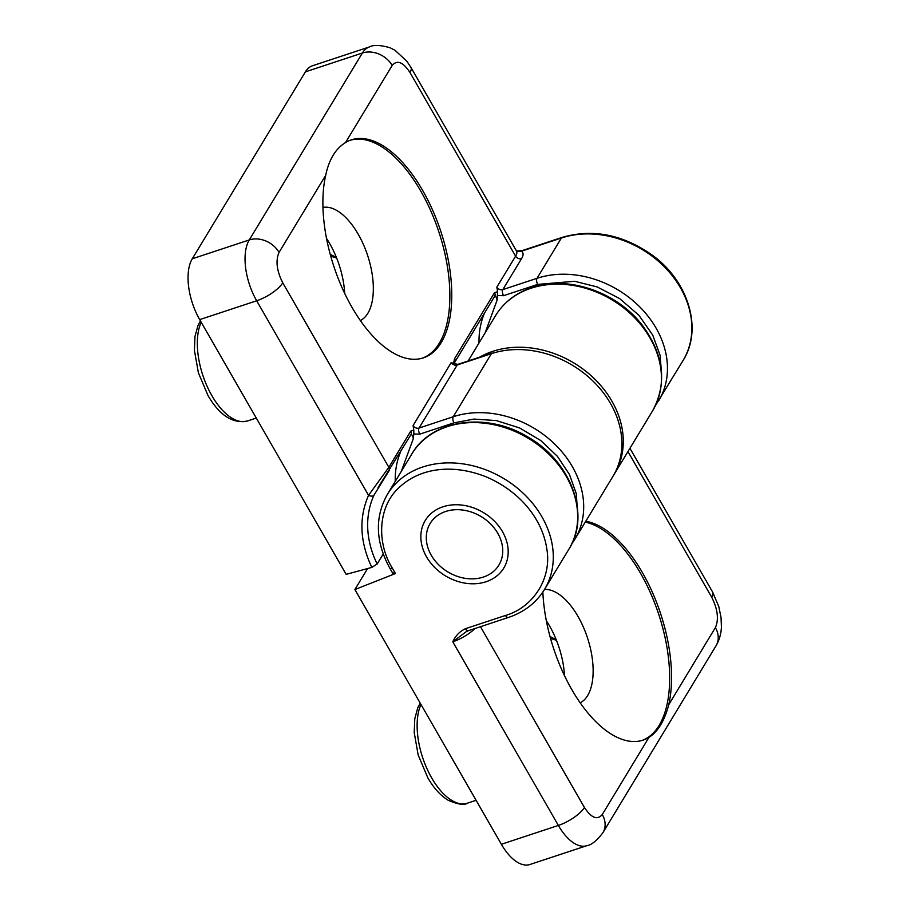 <?xml version="1.0" encoding="UTF-8"?>
<svg xmlns="http://www.w3.org/2000/svg" width="910" height="910" viewBox="0 0 910 910"><rect width="100%" height="100%" fill="white"/><g stroke="black" fill="none" stroke-linecap="round" stroke-linejoin="round"><path stroke-width="1.36" d="M497.77 533.283A40.176 32.294 31.2 0 1 483.381 577.065A40.176 32.294 31.2 0 1 431.272 555.259A40.176 32.294 31.2 0 1 445.661 511.477A40.176 32.294 31.2 0 1 497.77 533.283M577.645 514.298L576.337 493.789L569.433 474.463L557.455 456.376L540.79 440.554L519.599 427.939L496.325 420.579L473.985 419.078L453.976 422.832A4.595 2.252 -108.3 0 1 453.237 416.746A91.83 73.812 31.2 0 1 556.124 445.479A91.83 73.812 31.2 0 1 574.892 539.243L571.651 544.066M322.959 207.423A59.685 29.256 -108.3 0 1 358.21 234.2A59.685 29.256 -108.3 0 1 360.337 320.525M326.542 238.477A59.685 29.256 -108.3 0 1 329.704 243.618A59.685 29.256 -108.3 0 1 344.708 293.452M350.35 140.231A114.785 56.272 -108.3 0 1 420.773 191.1A114.785 56.272 -108.3 0 1 422.388 358.165M199.688 319.615L256.677 300.778A45.909 22.511 -108.3 0 1 249.272 239.944A22.955 18.45 31.2 0 1 279.04 252.4L325.7 175.3A114.785 56.272 71.7 0 0 351.977 307.296A114.785 56.272 71.7 0 0 423.343 357.869A114.785 56.272 71.7 0 0 422.672 190.463A114.785 56.272 71.7 0 0 351.294 139.89A114.785 56.272 71.7 0 0 345.504 142.586L392.164 65.475A22.955 18.45 -148.8 0 0 362.385 53.019L249.272 239.944L192.272 258.781A45.909 22.511 71.7 0 0 199.688 319.615L346.164 574.358L371.837 567.408L377.161 564.018L383.19 554.042M305.396 71.856L362.385 53.019A45.909 22.511 -108.3 0 1 369.528 46.899L312.528 65.736A45.909 22.511 71.7 0 0 305.396 71.856L192.272 258.781M325.7 175.3C328.965 159.591 335.562 148.683 345.504 142.586M658.669 400.798A91.83 73.812 31.2 0 0 639.901 307.045A91.83 73.812 31.2 0 0 537.014 278.312L561.402 238.011A4.595 2.252 71.7 0 1 562.118 237.396L522.112 250.614A4.595 2.252 71.7 0 0 521.396 251.228L561.402 238.011A91.83 73.812 31.2 0 1 664.289 266.744A91.83 73.812 31.2 0 1 683.069 360.497L655.428 405.621M516.664 251.228L521.396 251.228C523.58 252.65 523.625 255.13 521.555 258.656A4.595 3.686 31.2 0 1 515.595 256.165A22.955 7.735 -29.9 0 0 516.493 251.001L410.911 67.374L406.85 61.232L394.94 50.221L389.969 47.718C380.3 44.999 373.487 44.727 369.528 46.899M377.161 564.018A103.308 83.037 31.2 0 1 374.044 495.063L388.729 471.3A4.595 3.686 -148.8 0 0 388.968 470.959A4.595 3.686 -148.8 0 0 388.843 467.319L282.748 282.817A22.955 7.735 150.1 0 1 256.677 300.778L368.539 495.313L388.843 467.319L410.763 431.101L413.811 430.123L413.083 425.561L451.258 362.476A4.595 3.686 -148.8 0 0 457.218 364.967L419.044 428.053A4.595 2.252 71.7 0 0 419.783 434.138L413.834 433.979L413.811 430.123M374.044 495.063A4.595 2.719 -155.2 0 1 368.539 495.313C358.722 517.858 359.825 541.882 371.837 567.408M392.164 65.475C397.113 59.628 403.062 61.982 410 72.538L515.595 256.165L496.86 287.116L497.588 291.689L494.539 292.667L454.59 358.676L453.51 363.534L457.935 364.353A4.595 2.252 71.7 0 0 457.218 364.967L491.411 353.66L453.237 416.746L419.044 428.053A4.595 3.686 31.2 0 1 413.083 425.561M453.942 363.829L451.258 362.476M454.59 358.676A4.595 3.686 31.2 0 1 454.761 362.237L494.665 296.307A4.595 3.686 -148.8 0 1 494.414 296.649C495.45 295.625 496.337 296.808 497.087 300.186L497.588 291.689M410.763 431.101A4.595 3.686 -148.8 0 1 410.888 434.741L410.888 434.741A4.595 3.686 -148.8 0 1 410.637 435.082C411.673 434.07 412.56 435.242 413.322 438.62L401.287 471.403M413.322 438.62L413.834 433.979M602.92 832.695L716.045 645.77A22.955 18.45 -148.8 0 0 715.396 627.604L668.736 704.715C664.607 720.709 658.01 731.606 648.944 737.418L602.284 814.53A22.955 18.45 31.2 0 1 602.92 832.695C596.835 840.681 591.5 845.003 586.916 845.663A45.909 22.511 -108.3 0 1 558.365 825.438L452.782 641.8C455.535 635.749 459.755 631.381 465.465 628.696L505.459 615.467A4.595 2.252 71.7 0 0 508.315 617.492C524.217 612.111 536.286 602.773 544.499 589.475A59.685 29.256 -108.3 0 1 578.009 616.445A59.685 29.256 -108.3 0 1 580.148 702.77M546.341 620.722A59.685 29.256 -108.3 0 1 549.515 625.864A59.685 29.256 -108.3 0 1 564.507 675.698M486.065 581.74A45.909 36.912 31.2 0 1 434.627 567.374A45.909 36.912 31.2 0 1 425.243 520.497A45.909 36.912 31.2 0 1 442.977 506.79A45.909 36.912 31.2 0 1 494.414 521.157A45.909 36.912 31.2 0 1 503.799 568.045A45.909 36.912 31.2 0 1 486.065 581.74M585.266 522.112A114.785 56.272 -108.3 0 1 640.572 573.346A114.785 56.272 -108.3 0 1 642.187 740.41M668.736 704.715A114.785 56.272 71.7 0 0 642.471 572.708A114.785 56.272 71.7 0 0 585.801 521.225M542.849 592.046A114.785 56.272 71.7 0 0 571.776 689.541A114.785 56.272 71.7 0 0 643.142 740.114A114.785 56.272 71.7 0 0 648.944 737.418M367.583 568.557L354.889 589.532L501.376 844.275A45.909 22.511 71.7 0 0 529.927 864.5L586.916 845.663M505.459 615.467C532.111 607.937 552.404 579.169 546.717 548.298C542.258 519.644 520.838 491.923 486.623 477.045C452.088 463.156 419.828 468.4 399.877 486.85C377.73 506.062 376.467 542.804 392.324 568.136L395.452 573.55L354.889 589.532M393.177 572.674C392.551 573.994 393.313 574.278 395.452 573.55M465.465 628.696A4.595 2.252 71.7 0 0 468.309 630.721A4.595 2.252 71.7 0 0 468.32 630.721L508.315 617.492M474.986 628.514A22.955 7.735 150.1 0 1 452.782 641.8L466.034 631.824M201.201 322.254A57.387 28.13 71.7 0 0 211.871 395.657A57.387 28.13 71.7 0 0 247.554 420.943C232.926 424.037 219.754 415.586 208.015 395.588L198.38 372.781L194.421 350.339L194.968 336.529L197.982 325.496L200.427 320.9M330.171 254.14A57.387 28.13 71.7 0 0 336.268 257.109M410 72.538A22.955 7.735 -29.9 0 0 410.911 67.374M400.696 451.587A103.308 83.037 -148.8 0 0 395.247 481.379M484.473 313.154A103.308 83.037 -148.8 0 0 479.024 342.933M282.748 282.817C276.697 270.782 275.468 260.635 279.04 252.4M485.064 332.969L497.087 300.186M497.611 295.534L503.56 295.693L537.753 284.398L574.688 281.281L597.165 286.934L619.562 298.514L638.888 315.269L652.72 335.085L660.091 355.298L661.581 373.714M537.753 284.398A4.595 2.252 71.7 0 1 537.014 278.312L502.82 289.607L521.555 258.656M494.665 296.307A4.595 3.686 -148.8 0 0 494.539 292.667M574.892 539.243L613.067 476.158A91.83 73.812 -148.8 0 0 594.31 382.393A91.83 73.812 -148.8 0 0 491.411 353.66A4.595 2.252 71.7 0 1 492.128 353.046L457.935 364.353M503.56 295.693A4.595 2.252 -108.3 0 1 502.82 289.607A4.595 3.686 31.2 0 1 496.86 287.116M453.976 422.832L419.783 434.138M421 704.499A57.387 28.13 71.7 0 0 431.67 777.902A57.387 28.13 71.7 0 0 467.353 803.189L476.089 800.299M495.54 315.645C503.776 302.336 515.833 292.997 531.713 287.628C567.43 274.991 616.946 291.814 642.323 325.279C663.913 354.854 667.36 383.337 652.663 410.728A91.83 73.812 -148.8 0 0 633.895 316.976A91.83 73.812 -148.8 0 0 531.008 288.243A91.83 73.812 -148.8 0 0 495.54 315.645L468.104 360.997M549.97 636.386A57.387 28.13 71.7 0 0 556.067 639.355M568.886 549.174L544.499 589.475A91.83 73.812 -148.8 0 0 525.73 495.722A91.83 73.812 -148.8 0 0 422.832 466.978A91.83 73.812 -148.8 0 0 387.376 494.392L411.764 454.09A91.83 73.812 -148.8 0 1 447.231 426.676A91.83 73.812 -148.8 0 1 550.118 455.409A91.83 73.812 -148.8 0 1 568.886 549.174C591.102 514.946 570.707 460.619 527.231 436.652C486.122 411.627 431.249 419.624 411.764 454.09M479.695 357.152A91.83 73.812 31.2 0 1 492.822 351.328A91.83 73.812 31.2 0 1 595.72 380.061A91.83 73.812 31.2 0 1 614.489 473.814L652.663 410.728M602.284 814.53C597.335 820.376 591.386 818.033 584.436 807.466A22.955 7.735 150.1 0 1 558.365 825.438L501.376 844.275M387.376 494.392C374.636 517.176 375.432 541.746 389.764 568.079A4.595 1.547 -29.9 0 0 392.324 568.136M584.436 807.466L480.491 626.694M627.957 451.565L711.688 597.188A22.955 7.735 -29.9 0 0 712.598 592.023L629.936 448.277M711.688 597.188C717.74 609.234 718.98 619.369 715.396 627.604M336.632 258.019L330.739 256.199M247.554 420.943L256.29 418.054M562.118 237.396C592.49 228.603 622.338 234.37 651.64 254.686C688.54 280.815 703.089 329.249 683.057 360.497M516.493 251.001L522.112 250.614M378.071 487.601L410.888 434.741M454.784 365.115L454.716 362.305M467.353 803.189C464.418 805.418 458.071 804.463 448.311 800.334C440.588 795.647 433.751 788.151 427.825 777.834L418.179 755.027L414.221 732.584L414.778 718.775L417.781 707.741L420.227 703.146M556.442 640.265L550.539 638.445M465.92 631.893L468.309 630.721M392.972 573.675L389.764 568.079M712.598 592.023L718.775 606.538L721.05 617.526L721.414 626.91C721.152 633.769 719.366 640.06 716.045 645.77M613.761 474.974L614.489 473.814"/></g></svg>
